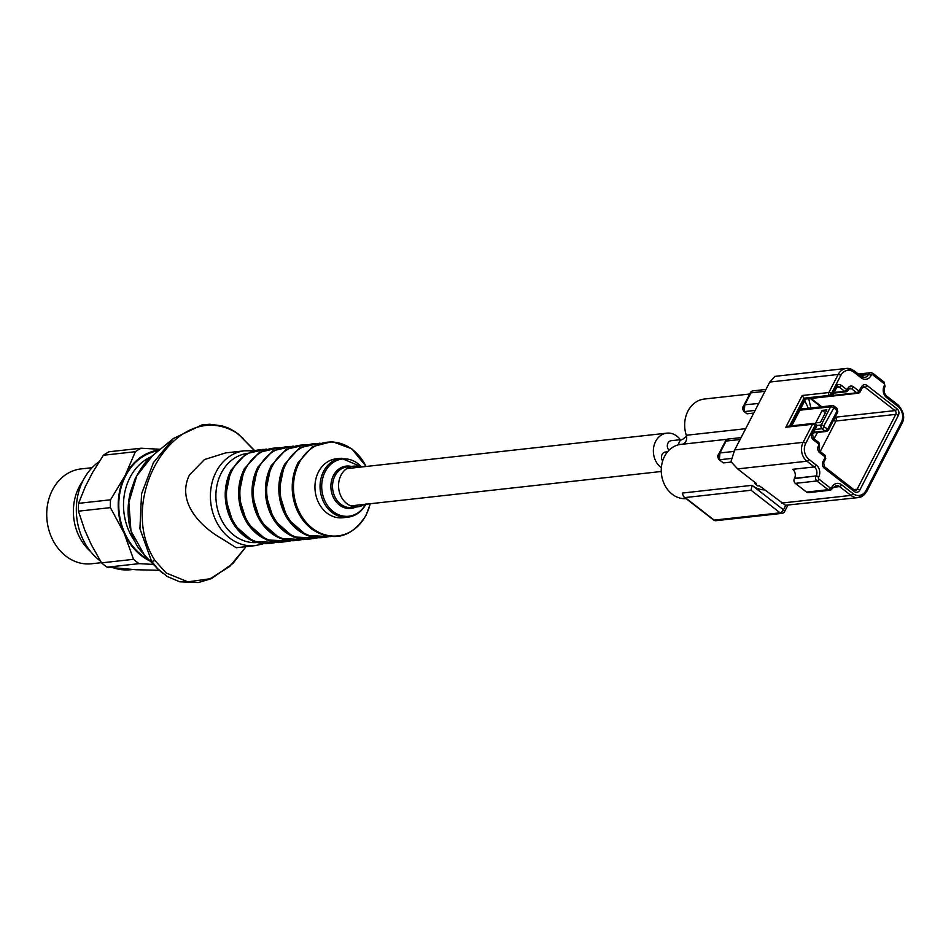 <?xml version="1.0" encoding="UTF-8"?>
<svg xmlns="http://www.w3.org/2000/svg" width="951" height="951" viewBox="0 0 951 951"><rect width="100%" height="100%" fill="white"/><g stroke="black" fill="none" stroke-linecap="round" stroke-linejoin="round"><path stroke-width="1.43" d="M150.472 561.256A57.94 47.919 -96.3 0 1 141.39 555.669A57.94 47.919 -96.3 0 1 124.165 533.226A57.94 47.919 -96.3 0 1 125.14 475.512A57.94 47.919 -96.3 0 1 159.506 449.942M153.515 564.418L139.096 563.646A64.751 53.553 -96.3 0 1 136.266 561.577A64.751 53.553 -96.3 0 1 133.532 559.319L101.555 562.861L91.332 544.709L84.639 529.766L78.422 511.174A64.751 53.553 83.7 0 1 78.553 503.352L85.376 486.472L92.556 472.564L103.386 455.256A64.751 53.553 83.7 0 1 109.092 451.761L141.057 448.218L160.303 449.288M100.426 561.007A57.94 47.919 -96.3 0 1 99.498 560.317A57.94 47.919 -96.3 0 1 99.142 461.687M90.618 551.556A47.716 39.467 -96.3 0 1 82.808 481.051M92.092 467.702L81.037 468.926A47.716 39.467 83.7 0 0 47.55 504.696A47.716 39.467 83.7 0 0 65.809 556.026A47.716 39.467 83.7 0 0 91.546 563.765L101.436 562.671M132.795 569.483L130.751 569.708A57.94 47.919 -96.3 0 1 113.585 567.89M159.257 570.315L136.041 569.732L107.13 567.188A64.751 53.553 83.7 0 1 101.555 562.861M141.057 448.218A64.751 53.553 -96.3 0 0 135.363 451.701L103.386 455.256M135.363 451.701L125.14 475.512L110.53 499.81L78.553 503.352M110.53 499.81A64.751 53.553 -96.3 0 0 110.399 507.632L78.422 511.174M110.399 507.632L124.165 533.226L133.532 559.319M139.096 563.646L107.13 567.188M680.334 439.683A18.747 15.501 83.7 0 0 676.957 436.188A18.747 15.501 83.7 0 0 666.841 433.157A18.747 15.501 83.7 0 0 653.694 447.208A18.747 15.501 83.7 0 0 660.862 467.369A18.747 15.501 83.7 0 0 661.361 467.737M667.614 451.784L665.379 452.034A5.456 4.505 83.7 0 0 661.73 455.398A5.456 4.505 83.7 0 0 662.669 460.973M682.663 439.433L671.24 440.693A5.456 4.505 83.7 0 0 667.471 444.45A5.456 4.505 83.7 0 0 669.028 450.239M745.679 428.687L686.301 435.261A27.27 22.551 -96.3 0 1 704.263 399.051L749.733 394.011M755.118 410.392L744.241 411.593A1.367 0.594 127.9 0 1 743.979 411.533L747.094 413.816L753.727 413.091M808.742 398.707L810.87 407.967M808.136 408.276A27.27 22.551 83.7 0 0 804.629 400.953M810.323 398.528L821.022 406.85M866.444 491.596A13.635 11.269 -96.3 0 1 858.278 497.611L785.49 505.278L759.338 485.795L757.876 485.949A27.27 22.551 83.7 0 1 754.868 483.607L757.876 485.949M813.985 438.756L817.503 432.443M833.884 419.462L835.525 421.875M754.868 483.607L756.318 483.453L737.619 468.902L730.962 461.592L734.707 449.942L803.143 442.358A2.045 0.725 27.3 0 1 805.735 443.356A11.59 9.581 83.7 0 0 808.98 459.392L816.327 465.098A8.559 7.085 -96.3 0 1 818.728 476.95L818.561 477.259A1.367 1.129 83.7 0 0 818.942 479.149L830.164 487.863A1.367 1.129 83.7 0 0 831.709 487.483L831.875 487.174A2.045 0.725 27.3 0 1 832.553 488.232A2.045 0.725 27.3 0 1 832.41 488.362M733.934 451.416L740.08 439.517L726.077 441.062L719.931 452.973L733.934 451.416L733.661 452.177M731.604 458.43L719.36 459.785L719.931 452.973L718.397 454.744L725.91 440.182L726.077 441.062L727.456 439.124L741.079 437.615M718.112 457.241L718.397 454.744M725.934 440.147L727.456 439.124M723.414 462.923L719.36 459.785A1.367 0.594 127.9 0 1 719.111 459.725L723.414 462.923L731.283 462.055M758.803 403.236L764.949 391.325L750.945 392.882L744.799 404.781L758.696 403.462M747.094 413.816L744.241 411.593L744.799 404.781L743.266 406.553L750.779 392.002L750.945 392.882L752.324 390.932L765.947 389.423M742.993 409.061L743.254 406.576C742.16 407.325 742.41 408.978 743.979 411.533L743.979 411.533A1.367 0.594 127.9 0 1 743.86 411.248M750.803 391.955L752.324 390.932M686.301 435.261A6.812 5.635 -96.3 0 1 682.224 444.248M686.135 498.669A27.27 22.551 -96.3 0 1 661.409 473.55A27.27 22.551 -96.3 0 1 680.857 444.402L726.778 439.314M685.16 497.563L714.177 520.126L780.093 512.827L751.076 490.252L685.16 497.563L683.579 496.684L682.295 493.058L752.015 485.331A27.27 22.551 83.7 0 0 764.568 489.872M751.076 490.252L752.015 485.331L783.458 509.772L785.776 505.302M734.707 449.942L769.751 382.052L774.958 376.358L846.354 368.441A13.635 11.269 -96.3 0 1 853.713 370.652A2.045 0.892 -52.1 0 1 854.081 370.735L846.354 368.441A13.635 11.269 -96.3 0 0 838.188 374.468A2.045 0.725 27.3 0 1 840.779 375.467L831.447 393.548L832.101 394.047L835.893 386.677A4.767 3.947 -96.3 0 1 841.338 385.345L846.652 389.482L848.019 388.151A4.767 3.947 -96.3 0 1 853.451 386.819L858.777 390.956L861.594 386.795A4.767 3.947 -96.3 0 1 867.027 385.464L897.019 408.775A4.767 3.947 -96.3 0 1 898.362 415.385L859.74 490.205A4.767 3.947 -96.3 0 1 854.307 491.548L824.315 468.225A2.045 0.892 -52.1 0 0 824.422 466.739L854.414 490.062A2.045 0.892 127.9 0 1 854.307 491.548M794.358 478.65L816.136 475.94A6.514 5.385 83.7 0 0 814.306 466.929L792.694 469.319A6.514 5.385 -96.3 0 1 794.525 478.341L794.358 478.65A3.412 2.817 83.7 0 0 795.321 483.37L806.531 492.095A3.412 2.817 83.7 0 0 808.362 492.642L829.973 490.252A3.412 2.817 -96.3 0 1 828.143 489.694A2.045 0.892 -52.1 0 0 830.164 487.863M832.387 488.552L829.973 490.252A3.412 2.817 -96.3 0 0 832.018 488.743A2.045 0.725 -152.7 0 0 832.387 488.552A2.045 0.725 -152.7 0 0 831.709 487.483M795.321 483.37L816.921 480.98A3.412 2.817 -96.3 0 1 815.97 476.261A2.045 0.725 27.3 0 1 818.561 477.259M790.495 425.953L804.558 398.695L803.916 398.196L789.532 426.06M820.214 451.547L835.977 421.008A2.722 2.259 83.7 0 0 835.216 417.227L835.085 417.132M821.759 406.766L811.06 398.457M816.327 465.098A2.045 0.892 -52.1 0 1 814.306 466.929L806.959 461.223A13.635 11.269 -96.3 0 1 803.143 442.358L812.475 424.289L785.811 427.237L802.204 395.497L828.856 392.537A2.045 1.688 83.7 0 0 829.427 395.366L830.08 395.878A2.045 1.688 83.7 0 0 832.398 395.295A2.045 0.725 -152.7 0 0 832.767 395.105A2.045 0.725 -152.7 0 0 832.101 394.047A2.045 0.892 -52.1 0 1 830.08 395.878L805.747 398.255M785.811 427.237L787.927 426.238L813.699 423.385A2.045 1.688 -96.3 0 1 814.793 423.718A2.045 0.892 -52.1 0 1 815.173 423.801L815.827 424.301A2.045 0.892 -52.1 0 0 815.447 424.217M802.204 395.497L803.916 398.196L829.427 395.366A2.045 0.892 -52.1 0 0 831.447 393.548A2.045 0.725 27.3 0 0 828.856 392.537L838.188 374.468L769.751 382.052M831.875 487.174A8.559 7.085 -96.3 0 1 841.623 484.772L852.952 493.581A11.59 9.581 83.7 0 0 866.135 490.347L901.251 422.506A11.59 9.581 83.7 0 0 898.006 406.469L886.617 397.613A8.559 7.085 -96.3 0 1 884.216 385.761A2.045 0.725 27.3 0 1 884.894 386.831C883.467 390.516 884.085 393.607 886.724 396.115A2.045 0.892 -52.1 0 0 886.356 396.032M884.216 385.761L884.382 385.452A2.045 0.725 27.3 0 1 885.06 386.51A2.045 0.725 27.3 0 1 884.917 386.641M884.382 385.452A1.367 1.129 83.7 0 0 884.002 383.562L872.78 374.837A1.367 1.129 83.7 0 0 871.235 375.229A2.045 0.725 -152.7 0 0 868.643 374.219A3.412 2.817 -96.3 0 1 870.676 372.709A3.412 2.817 -96.3 0 1 872.519 373.267A2.045 0.892 -52.1 0 1 872.899 373.351L870.676 372.709L858.384 374.076M871.235 375.229L871.068 375.538A2.045 0.725 -152.7 0 0 868.477 374.539L859.823 375.193M794.525 478.341L816.136 475.94A2.045 0.725 27.3 0 1 818.728 476.95M820.44 422.363L826.883 409.893L822.175 410.416L815.744 422.886L820.44 422.363M825.337 412.877L822.175 410.416M347.911 517.189L342.8 517.748A29.647 24.524 -96.3 0 1 318.965 503.448A29.647 24.524 -96.3 0 1 318.49 471.922A29.647 24.524 -96.3 0 1 336.274 458.81L341.373 458.251A29.647 24.524 -96.3 0 0 323.602 471.351A29.647 24.524 -96.3 0 0 324.077 502.889A29.647 24.524 -96.3 0 0 347.911 517.189C355.793 516.096 361.844 511.662 366.052 503.887M189.522 474.822C176.529 500.892 198.795 525.677 221.952 538.741L236.228 547.74L255.237 545.624A47.716 39.467 -96.3 0 1 216.876 522.622A47.716 39.467 -96.3 0 1 216.115 471.874A47.716 39.467 -96.3 0 1 244.716 450.786L225.72 452.89L204.489 459.535L189.522 474.822M254.262 450.192L238.273 434.001C178.122 394.32 114.548 498.205 154.942 560.496L166.199 573.001L187.846 581.834L210.088 578.767L229.762 566.427L245.394 547.538M162.633 573.251L157.521 568.591L151.459 561.007L139.928 528.685L141.556 493.854L153.42 462.661L173.403 438.518L152.647 455.577L136.778 475.797L128.849 502.413L130.965 530.991L144.386 555.004L157.521 568.591L167.186 576.472L179.751 581.81L198.272 582.559L211.395 578.648L232.983 563.408L245.417 547.491M364.292 504.399A20.447 16.916 -96.3 0 1 357.766 506.835A20.447 16.916 -96.3 0 1 341.326 496.969A20.447 16.916 -96.3 0 1 341.005 475.227A20.447 16.916 -96.3 0 1 353.261 466.192A20.447 16.916 -96.3 0 1 360.167 467.131M149.141 559.877A57.262 47.36 -96.3 0 1 141.675 555.099A57.262 47.36 -96.3 0 1 119.624 494.354A57.262 47.36 -96.3 0 1 158.496 450.762M151.34 456.682A53.85 44.542 83.7 0 0 134.769 541.25M686.539 436.176L682.568 439.445A5.456 4.505 83.7 0 0 678.741 444.759M718.385 454.768C717.292 455.517 717.541 457.169 719.111 459.725L719.111 459.725A1.367 0.594 127.9 0 1 718.992 459.44M716.02 520.684A3.412 2.817 -96.3 0 1 714.177 520.126A3.412 1.498 -52.1 0 1 713.547 519.983A3.412 3.412 0 0 0 716.02 520.684L781.936 513.374A3.412 2.817 -96.3 0 1 780.093 512.827A3.412 1.498 -52.1 0 0 783.458 509.772A3.412 1.201 -152.7 0 1 784.587 511.555L787.797 505.338M806.531 492.095L828.143 489.694L816.921 480.98A2.045 0.892 -52.1 0 0 818.942 479.149M836.749 387.449L839.317 387.164A2.722 2.259 83.7 0 0 837.843 386.724L836.571 387.746A2.045 0.725 -152.7 0 0 835.893 386.677M834.134 392.466L844.631 391.301L839.317 387.164A2.045 0.892 -52.1 0 0 841.338 385.345M848.328 389.411A2.045 0.725 -152.7 0 0 848.696 389.221L848.102 390.35A2.045 0.725 -152.7 0 1 847.745 390.54A2.722 2.259 -96.3 0 1 844.631 391.301A2.045 0.892 -52.1 0 0 846.652 389.482M848.863 388.935L851.43 388.65A2.722 2.259 83.7 0 0 849.956 388.198L848.696 389.221A2.045 0.725 -152.7 0 0 848.019 388.151M832.541 395.461L856.756 392.787L851.43 388.65A2.045 0.892 -52.1 0 0 853.451 386.819M861.903 388.056A2.045 0.725 -152.7 0 0 862.272 387.865L860.227 391.824A2.045 0.725 -152.7 0 1 859.859 392.014A2.722 2.259 -96.3 0 1 856.756 392.787A2.045 0.892 -52.1 0 0 858.777 390.956M862.438 387.568L865.006 387.283A2.722 2.259 83.7 0 0 863.544 386.843L862.272 387.865A2.045 0.725 -152.7 0 0 861.594 386.795M835.216 417.227L894.998 410.606L865.006 387.283A2.045 0.892 -52.1 0 0 867.027 385.464M835.977 421.008L895.771 414.374A2.722 2.259 83.7 0 0 894.998 410.606A2.045 0.892 -52.1 0 0 897.019 408.775M853.796 489.575L857.148 489.206L895.771 414.374A2.045 0.725 27.3 0 1 898.362 415.385M854.569 490.276A2.722 2.259 83.7 0 0 857.148 489.206A2.045 0.725 27.3 0 1 859.74 490.205M836.202 387.937A2.045 0.725 -152.7 0 0 836.571 387.746L832.767 395.105A2.045 2.045 0 0 1 831.174 396.21L805.414 399.063M833.801 393.108L846.105 391.753L848.102 390.35A2.045 0.725 -152.7 0 0 847.436 389.292M791.791 425.81L805.616 399.04L858.218 393.227L860.227 391.824A2.045 0.725 -152.7 0 0 859.549 390.766M854.034 489.967A2.045 0.892 127.9 0 1 854.414 490.062L855.508 490.419M824.315 468.225A4.767 3.947 -96.3 0 1 822.972 461.627A2.045 0.725 27.3 0 1 823.649 462.685L824.422 466.739M822.972 461.627L825.016 457.657A2.045 0.725 27.3 0 1 825.694 458.727L823.649 462.685M825.016 457.657L824.826 456.718A2.045 0.892 -52.1 0 0 824.945 455.232A2.045 0.892 -52.1 0 0 824.565 455.137M824.826 456.718L819.667 452.7A2.045 0.892 -52.1 0 0 819.774 451.214L824.945 455.232L825.694 458.727M819.667 452.7A4.767 3.947 -96.3 0 1 818.324 446.102A2.045 0.725 27.3 0 1 819.001 447.16L819.774 451.214M818.324 446.102L818.918 444.961A2.045 0.725 27.3 0 1 819.584 446.031L819.001 447.16M818.918 444.961L818.716 444.022A2.045 0.892 -52.1 0 0 818.835 442.536A2.045 0.892 -52.1 0 0 818.454 442.441M818.716 444.022L813.248 439.766A2.045 0.892 -52.1 0 0 813.355 438.28L818.835 442.536L819.584 446.031M813.248 439.766A4.767 3.947 -96.3 0 1 811.904 433.157A2.045 0.725 27.3 0 1 812.582 434.227L813.355 438.28M811.904 433.157L815.708 425.786A2.045 0.725 27.3 0 1 816.386 426.856L812.582 434.227M805.735 443.356L815.066 425.287A2.045 0.892 -52.1 0 0 815.173 423.801A2.045 2.045 0 0 0 813.699 423.385A2.045 1.688 -96.3 0 0 812.475 424.289A2.045 0.725 27.3 0 1 815.066 425.287L815.708 425.786A2.045 0.892 -52.1 0 0 815.827 424.301A2.045 2.045 0 0 1 816.386 426.856M871.068 375.538A8.559 7.085 -96.3 0 1 861.321 377.939L853.974 372.233A2.045 0.892 -52.1 0 0 854.081 370.735L861.428 376.453A2.045 0.892 -52.1 0 0 861.047 376.358M853.974 372.233A11.59 9.581 83.7 0 0 840.779 375.467M841.623 484.772A2.045 0.892 127.9 0 1 839.602 486.603A6.514 5.385 83.7 0 0 836.095 485.545L832.553 488.232M852.952 493.581A2.045 0.892 127.9 0 1 850.931 495.4L839.602 486.603L833.135 487.316M866.135 490.347A2.045 0.725 27.4 0 1 866.813 491.405L858.278 497.611A13.635 11.269 -96.3 0 1 850.931 495.4L781.579 503.091M901.251 422.506A2.045 0.725 27.4 0 1 901.917 423.575L866.813 491.405M898.006 406.469A2.045 0.892 -52.1 0 0 898.113 404.971A2.045 0.892 -52.1 0 0 897.744 404.888M886.617 397.613A2.045 0.892 -52.1 0 0 886.724 396.115L898.113 404.971C903.866 411.628 905.138 417.822 901.917 423.575M884.002 383.562A2.045 0.892 -52.1 0 0 884.109 382.076A2.045 0.892 -52.1 0 0 883.729 381.981M872.78 374.837A2.045 0.892 -52.1 0 0 872.899 373.351L884.109 382.076L885.06 386.51M860.156 375.467L868.477 374.539A6.514 5.385 83.7 0 1 864.566 377.416L861.428 376.453A2.045 0.892 -52.1 0 1 861.321 377.939M861.594 376.739A6.514 5.385 83.7 0 0 864.566 377.416M737.619 468.902L806.959 461.223A2.045 0.892 -52.1 0 0 808.98 459.392M827.739 428.996A2.045 0.725 27.3 0 1 828.416 430.066A2.045 0.725 27.3 0 1 828.048 430.256A2.722 2.259 -96.3 0 1 824.945 431.017L821.997 428.723A2.045 0.892 -52.1 0 0 824.018 426.892L827.739 428.996L837.106 410.856L833.968 407.622L823.828 425.953L824.018 426.892M815.019 429.495L821.997 428.723A2.722 2.259 -96.3 0 1 821.236 424.954A2.045 0.725 27.3 0 1 823.828 425.953M816.564 425.466L821.236 424.954L830.592 406.814A2.045 0.725 27.3 0 1 833.195 407.813M813.592 432.277L824.945 431.017A2.045 0.892 -52.1 0 0 826.966 429.186M837.106 410.856A2.045 0.725 27.3 0 1 837.783 411.926L837.023 408.431A2.045 0.892 -52.1 0 0 836.654 408.336M836.916 409.917A2.045 0.892 -52.1 0 0 837.023 408.431L834.075 406.136A2.045 0.892 -52.1 0 0 833.706 406.041A2.722 2.259 -96.3 0 0 832.232 405.601L800.397 409.132M833.968 407.622A2.045 0.892 -52.1 0 0 834.075 406.136L832.232 405.601A2.722 2.259 -96.3 0 0 830.592 406.814L799.839 410.214M355.733 507.061A21.302 17.617 -96.3 0 1 335.299 500.666A21.302 17.617 -96.3 0 1 333.432 475.524A21.302 17.617 -96.3 0 1 351.228 466.418M361.475 466.989A28.792 23.811 83.7 0 0 325.147 471.72A28.792 23.811 83.7 0 0 332.898 511.305A28.792 23.811 83.7 0 0 365.612 504.256M370.189 503.745A47.146 38.991 -96.3 0 1 366.016 515.062A47.146 38.991 -96.3 0 1 312.332 528.257A47.146 38.991 -96.3 0 1 299.113 463.042A47.146 38.991 -96.3 0 1 366.052 466.489M337.13 535.972A47.146 38.991 -96.3 0 1 298.792 513.635A47.146 38.991 -96.3 0 1 297.865 463.185M329.236 536.471A47.146 38.991 -96.3 0 1 287.891 517.178A47.146 38.991 -96.3 0 1 285.704 464.528A47.146 38.991 -96.3 0 1 318.942 443.523M323.732 537.458A47.146 38.991 -96.3 0 1 285.395 515.121A47.146 38.991 -96.3 0 1 284.468 464.659M315.839 537.957A47.146 38.991 -96.3 0 1 274.494 518.664A47.146 38.991 -96.3 0 1 272.307 466.014A47.146 38.991 -96.3 0 1 305.544 445.009M310.335 538.944A47.146 38.991 -96.3 0 1 271.986 516.607A47.146 38.991 -96.3 0 1 271.071 466.145M302.442 539.443A47.146 38.991 -96.3 0 1 261.085 520.149A47.146 38.991 -96.3 0 1 258.91 467.5A47.146 38.991 -96.3 0 1 292.135 446.495M296.938 540.43A47.146 38.991 -96.3 0 1 258.589 518.093A47.146 38.991 -96.3 0 1 257.673 467.63M289.045 540.929A47.146 38.991 -96.3 0 1 247.688 521.635A47.146 38.991 -96.3 0 1 245.513 468.986A47.146 38.991 -96.3 0 1 278.738 447.969M283.541 541.915A47.146 38.991 -96.3 0 1 245.192 519.567A47.146 38.991 -96.3 0 1 244.264 469.116M275.635 542.403A47.146 38.991 -96.3 0 1 234.291 523.121A47.146 38.991 -96.3 0 1 232.115 470.472A47.146 38.991 -96.3 0 1 265.341 449.454M270.132 543.401A47.146 38.991 -96.3 0 1 231.794 521.053A47.146 38.991 -96.3 0 1 230.867 470.602M246.44 453.52A44.852 37.101 83.7 0 0 221.25 473.111A44.852 37.101 83.7 0 0 221.5 519.924A44.852 37.101 83.7 0 0 256.318 542.581M238.273 434.001L254.048 450.251M151.459 561.007A6.812 1.95 -33.9 0 0 154.942 560.496M353.261 466.192L347.234 466.858A20.447 16.916 83.7 0 0 334.978 475.892A20.447 16.916 83.7 0 0 335.299 497.646A20.447 16.916 83.7 0 0 351.739 507.501L357.766 506.835M350.86 505.884L661.266 471.494M346.735 468.629L666.841 433.157M713.547 519.983L683.579 496.684M781.936 513.374A3.412 3.412 0 0 0 784.587 511.555M813.26 432.919L826.419 431.457L828.416 430.066L837.783 411.926M366.171 466.477L351.704 448.765L332.077 441.549L312.404 446.72L297.841 462.923C287.38 488.671 291.921 510.675 311.452 528.934C333.385 542.439 351.585 537.897 366.052 515.323L370.296 503.733M320.059 443.13L299.613 447.826L284.444 464.409L278.809 491.619L287.226 518.461L306.709 535.472L330.425 536.602M306.662 444.616L286.215 449.312L271.035 465.895L265.412 493.094L273.817 519.947L293.312 536.958L317.028 538.088M293.265 446.102L272.806 450.798L257.638 467.381L252.015 494.579L260.419 521.433L279.915 538.444L303.619 539.574M279.867 447.588L259.409 452.284L244.241 468.867L238.618 496.065L247.022 522.919L266.506 539.93L290.221 541.06M266.47 449.074L246.012 453.77L230.843 470.353L225.221 497.551L233.625 524.405L253.109 541.416L276.824 542.545M255.237 545.624L262.714 543.948M152.647 455.565C146.953 459.511 141.081 467.357 135.006 479.102L130.513 491.952C127.66 503.043 127.351 514.336 129.562 525.82C135.256 546.837 139.428 548.893 144.386 555.004M173.403 438.518L201.885 424.942L209.672 424.253L222.261 425.893L228.299 428.021L235.135 431.718L243.266 438.542M252.395 450.786L244.716 450.786M361.749 466.965L341.373 458.251"/></g></svg>
